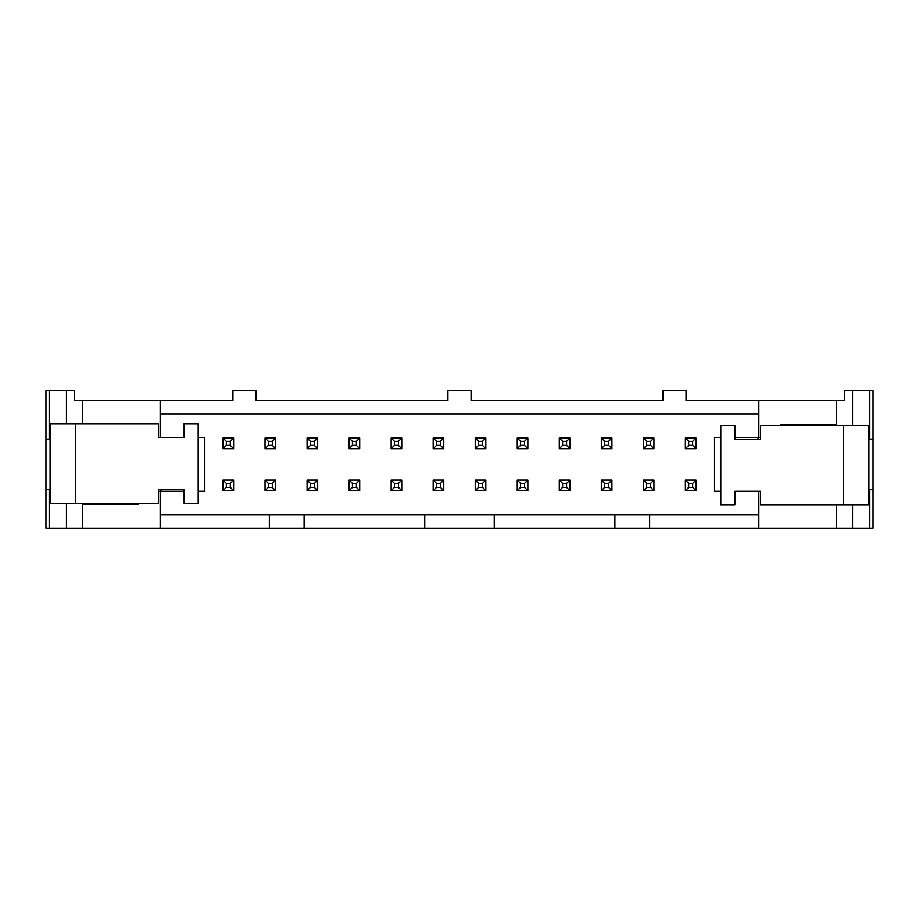 <?xml version="1.0" encoding="UTF-8"?>
<svg xmlns="http://www.w3.org/2000/svg" width="919" height="919" viewBox="0 0 919 919"><rect width="100%" height="100%" fill="white"/><g stroke="black" fill="none" stroke-linecap="round" stroke-linejoin="round"><path stroke-width="1.38" d="M160.136 514.858L269.359 514.858L269.359 528.092L873.05 528.092L873.05 390.736L844.435 390.736L844.435 400.673L686.045 400.673L686.045 390.736L662.886 390.736L662.886 400.673L471.079 400.673L471.079 390.736L447.921 390.736L447.921 400.673L256.114 400.673L256.114 390.736L232.955 390.736L232.955 400.673L74.565 400.673L74.565 390.736L45.95 390.736L45.95 439.144L49.166 439.144L49.166 390.736M45.95 439.144L45.95 528.092L269.359 528.092M269.359 514.858L304.109 514.858L304.109 528.092M758.864 514.858L304.109 514.858M649.641 514.858L649.641 528.092M803.183 424.67L803.183 425.577M836.313 425.577L836.313 424.67L780.713 424.67L780.713 425.577M873.05 439.144L868.914 439.144M780.736 424.67L780.736 425.577M760.518 437.49L758.864 437.49L758.864 400.673M758.864 528.092L758.864 491.274L760.518 491.274L760.518 505.013L868.914 505.013L868.914 425.577L760.518 425.577L760.518 439.305L734.867 439.305L760.518 439.305M115.817 503.187L115.817 504.094M50.085 439.144L49.166 439.144M138.264 503.187L138.264 504.094M160.136 400.673L160.136 437.49L158.482 437.49L158.482 423.751L50.085 423.751L50.085 503.187L158.482 503.187L158.482 489.448L184.133 489.448L158.482 489.448M160.136 413.906L758.864 413.906M82.687 503.187L82.687 504.094L138.287 504.094L138.287 503.187M160.136 528.092L160.136 491.274L158.482 491.274M424.75 514.858L424.75 528.092M614.891 514.858L614.891 528.092M494.25 514.858L494.25 528.092M49.166 528.092L49.166 489.62L50.085 489.62M868.914 489.62L873.05 489.62M758.864 491.274L734.867 491.274L734.867 505.013L720.806 505.013L720.806 425.577L734.867 425.577L734.867 439.305M720.806 491.274L714.178 491.274L714.178 437.49L720.806 437.49M734.867 437.49L758.864 437.49M160.136 437.49L184.133 437.49L184.133 423.751L198.194 423.751L198.194 503.187L184.133 503.187L184.133 489.448M198.194 437.49L204.822 437.49L204.822 491.274L198.194 491.274M184.133 491.274L160.136 491.274M49.166 489.62L45.95 489.62M160.997 489.448L160.997 491.274M758.003 439.305L758.003 437.49M253.139 528.092L203.49 528.092M760.518 491.274L734.867 491.274M158.482 437.49L184.133 437.49M223.018 448.656L223.018 438.064L233.61 438.064L233.61 448.656L223.018 448.656L226.327 445.347L230.301 445.347L230.301 441.384L226.327 441.384L226.327 445.347M226.327 441.384L223.018 438.064M230.301 445.347L233.61 448.656M230.301 441.384L233.61 438.064M223.018 490.689L223.018 480.109L233.61 480.109L233.61 490.689L223.018 490.689L226.327 487.38L230.301 487.38L230.301 483.417L226.327 483.417L226.327 487.38M226.327 483.417L223.018 480.109M230.301 487.38L233.61 490.689M230.301 483.417L233.61 480.109M265.051 448.656L265.051 438.064L275.643 438.064L275.643 448.656L265.051 448.656L268.359 445.347L272.334 445.347L272.334 441.384L268.359 441.384L268.359 445.347M268.359 441.384L265.051 438.064M272.334 445.347L275.643 448.656M272.334 441.384L275.643 438.064M307.084 448.656L307.084 438.064L317.675 438.064L317.675 448.656L307.084 448.656L310.392 445.347L314.367 445.347L314.367 441.384L310.392 441.384L310.392 445.347M310.392 441.384L307.084 438.064M314.367 445.347L317.675 448.656M314.367 441.384L317.675 438.064M349.117 448.656L349.117 438.064L359.708 438.064L359.708 448.656L349.117 448.656L352.425 445.347L356.4 445.347L356.4 441.384L352.425 441.384L352.425 445.347M352.425 441.384L349.117 438.064M356.4 445.347L359.708 448.656M356.4 441.384L359.708 438.064M391.149 448.656L391.149 438.064L401.741 438.064L401.741 448.656L391.149 448.656L394.469 445.347L398.432 445.347L398.432 441.384L394.469 441.384L394.469 445.347M394.469 441.384L391.149 438.064M398.432 445.347L401.741 448.656M398.432 441.384L401.741 438.064M265.051 490.689L265.051 480.109L275.643 480.109L275.643 490.689L265.051 490.689L268.359 487.38L272.334 487.38L272.334 483.417L268.359 483.417L268.359 487.38M268.359 483.417L265.051 480.109M272.334 487.38L275.643 490.689M272.334 483.417L275.643 480.109M307.084 490.689L307.084 480.109L317.675 480.109L317.675 490.689L307.084 490.689L310.392 487.38L314.367 487.38L314.367 483.417L310.392 483.417L310.392 487.38M310.392 483.417L307.084 480.109M314.367 487.38L317.675 490.689M314.367 483.417L317.675 480.109M349.117 490.689L349.117 480.109L359.708 480.109L359.708 490.689L349.117 490.689L352.425 487.38L356.4 487.38L356.4 483.417L352.425 483.417L352.425 487.38M352.425 483.417L349.117 480.109M356.4 487.38L359.708 490.689M356.4 483.417L359.708 480.109M391.149 490.689L391.149 480.109L401.741 480.109L401.741 490.689L391.149 490.689L394.469 487.38L398.432 487.38L398.432 483.417L394.469 483.417L394.469 487.38M394.469 483.417L391.149 480.109M398.432 487.38L401.741 490.689M398.432 483.417L401.741 480.109M433.182 448.656L433.182 438.064L443.774 438.064L443.774 448.656L433.182 448.656L436.502 445.347L440.465 445.347L440.465 441.384L436.502 441.384L436.502 445.347M436.502 441.384L433.182 438.064M440.465 445.347L443.774 448.656M440.465 441.384L443.774 438.064M433.182 490.689L433.182 480.109L443.774 480.109L443.774 490.689L433.182 490.689L436.502 487.38L440.465 487.38L440.465 483.417L436.502 483.417L436.502 487.38M436.502 483.417L433.182 480.109M440.465 487.38L443.774 490.689M440.465 483.417L443.774 480.109M475.226 448.656L475.226 438.064L485.818 438.064L485.818 448.656L475.226 448.656L478.535 445.347L482.498 445.347L482.498 441.384L478.535 441.384L478.535 445.347M478.535 441.384L475.226 438.064M482.498 445.347L485.818 448.656M482.498 441.384L485.818 438.064M475.226 490.689L475.226 480.109L485.818 480.109L485.818 490.689L475.226 490.689L478.535 487.38L482.498 487.38L482.498 483.417L478.535 483.417L478.535 487.38M478.535 483.417L475.226 480.109M482.498 487.38L485.818 490.689M482.498 483.417L485.818 480.109M517.259 448.656L517.259 438.064L527.851 438.064L527.851 448.656L517.259 448.656L520.568 445.347L524.531 445.347L524.531 441.384L520.568 441.384L520.568 445.347M520.568 441.384L517.259 438.064M524.531 445.347L527.851 448.656M524.531 441.384L527.851 438.064M517.259 490.689L517.259 480.109L527.851 480.109L527.851 490.689L517.259 490.689L520.568 487.38L524.531 487.38L524.531 483.417L520.568 483.417L520.568 487.38M520.568 483.417L517.259 480.109M524.531 487.38L527.851 490.689M524.531 483.417L527.851 480.109M559.292 448.656L559.292 438.064L569.883 438.064L569.883 448.656L559.292 448.656L562.6 445.347L566.575 445.347L566.575 441.384L562.6 441.384L562.6 445.347M562.6 441.384L559.292 438.064M566.575 445.347L569.883 448.656M566.575 441.384L569.883 438.064M559.292 490.689L559.292 480.109L569.883 480.109L569.883 490.689L559.292 490.689L562.6 487.38L566.575 487.38L566.575 483.417L562.6 483.417L562.6 487.38M562.6 483.417L559.292 480.109M566.575 487.38L569.883 490.689M566.575 483.417L569.883 480.109M601.325 448.656L601.325 438.064L611.916 438.064L611.916 448.656L601.325 448.656L604.633 445.347L608.608 445.347L608.608 441.384L604.633 441.384L604.633 445.347M604.633 441.384L601.325 438.064M608.608 445.347L611.916 448.656M608.608 441.384L611.916 438.064M601.325 490.689L601.325 480.109L611.916 480.109L611.916 490.689L601.325 490.689L604.633 487.38L608.608 487.38L608.608 483.417L604.633 483.417L604.633 487.38M604.633 483.417L601.325 480.109M608.608 487.38L611.916 490.689M608.608 483.417L611.916 480.109M643.357 448.656L643.357 438.064L653.949 438.064L653.949 448.656L643.357 448.656L646.666 445.347L650.641 445.347L650.641 441.384L646.666 441.384L646.666 445.347M646.666 441.384L643.357 438.064M650.641 445.347L653.949 448.656M650.641 441.384L653.949 438.064M643.357 490.689L643.357 480.109L653.949 480.109L653.949 490.689L643.357 490.689L646.666 487.38L650.641 487.38L650.641 483.417L646.666 483.417L646.666 487.38M646.666 483.417L643.357 480.109M650.641 487.38L653.949 490.689M650.641 483.417L653.949 480.109M685.39 448.656L685.39 438.064L695.982 438.064L695.982 448.656L685.39 448.656L688.699 445.347L692.673 445.347L692.673 441.384L688.699 441.384L688.699 445.347M688.699 441.384L685.39 438.064M692.673 445.347L695.982 448.656M692.673 441.384L695.982 438.064M685.39 490.689L685.39 480.109L695.982 480.109L695.982 490.689L685.39 490.689L688.699 487.38L692.673 487.38L692.673 483.417L688.699 483.417L688.699 487.38M688.699 483.417L685.39 480.109M692.673 487.38L695.982 490.689M692.673 483.417L695.982 480.109M852.545 425.577L852.545 390.736M836.313 424.67L836.313 400.673M869.833 439.144L869.833 390.736M836.313 528.092L836.313 505.013M82.687 423.751L82.687 400.673M66.455 423.751L66.455 390.736M82.687 528.092L82.687 504.094M66.455 528.092L66.455 503.187M852.545 528.092L852.545 505.013M869.833 528.092L869.833 489.62M843.447 505.013L843.447 425.577M75.553 423.751L75.553 503.187"/></g></svg>
